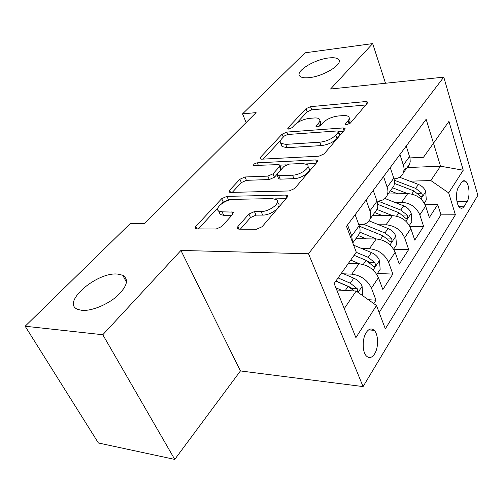 <?xml version="1.0" encoding="UTF-8"?>
<svg xmlns="http://www.w3.org/2000/svg" width="503" height="503" viewBox="0 0 503 503"><rect width="100%" height="100%" fill="white"/><g stroke="black" fill="none" stroke-linecap="round" stroke-linejoin="round"><path stroke-width="0.75" d="M346.85 124.687L350.302 123.147L367.372 103.096L367.624 101.996L365.719 101.568L310.546 106.667L305.975 108.692L287.955 127.925L287.735 128.843L288.816 129.076L292.124 127.611L294.507 125.046C298.398 121.424 303.416 119.198 309.552 118.368L314.092 117.991C316.752 117.796 318.531 118.186 319.443 119.173C320.254 120.192 319.946 121.519 318.512 123.16L316.173 125.763L315.972 126.668L317.16 126.932L320.537 125.429L322.869 122.82C326.711 119.123 331.835 116.847 338.236 115.992L342.983 115.596C345.938 115.376 347.894 115.828 348.856 116.948C349.604 117.972 349.321 119.268 348.007 120.839L345.731 123.499L345.548 124.379L346.85 124.687M117.425 274.06C96.381 271.878 60.278 303.447 78.135 309.515L81.976 310.345C91.395 311.238 107.233 304.824 117.124 296.097C127.246 286.295 129.12 279.341 122.732 275.242L117.425 274.06M328.522 57.983C314.306 59.524 295.142 71.363 299.713 75.991C301.146 77.613 304.353 78.16 309.326 77.632C323.511 76.324 343.077 64.283 338.752 59.712C337.287 57.914 333.879 57.336 328.522 57.983M374.634 353.835C378.746 347.472 378.489 334.237 374.163 330.339C371.497 328.006 368.856 328.729 366.241 332.502C362.072 338.657 362.198 352.062 366.467 356.074C369.259 358.582 371.981 357.834 374.634 353.835M237.85 226.608L237.605 228.815L238.994 229.167L256.417 229.28L262.132 226.715L287.094 197.39L287.332 195.504L285.685 195.082L226.916 196.352L221.704 198.679L195.724 226.419L195.403 228.607L196.585 228.884L216.171 229.016L221.71 226.532L232.902 214.14L233.191 212.09L222.112 211.845L218.635 211.021C213.982 208.198 225.627 199.207 233.606 199.345L272.349 198.61L276.6 199.697C281.07 202.778 269.451 211.738 261.132 211.518L254.449 211.574L248.935 214.039L237.85 226.608L238.994 229.167M180.935 250.444L102.807 334.734L25.15 326.233L98.406 442.992L174.755 459.409L240.428 370.944L363.084 386.587L308.528 253.77L180.935 250.444L240.428 370.944M385.505 83.253L372.666 43.591L330.559 89.018L443.784 77.135L308.528 253.77M372.666 43.591L305.063 52.809L242.547 113.873L246.149 122.525M25.15 326.233L130.459 223.363L144.738 223.389L256.096 112.628L242.547 113.873M318.965 156.194L324.133 153.887L344.744 129.673L345.008 128.384L343.147 127.938L286.855 132.069L282.101 134.175L260.441 157.313L260.114 158.86L261.573 159.187L318.965 156.194M317.274 161.941L294.639 188.524L289.212 190.958L230.588 192.416L229.242 192.108L229.575 190.272L239.906 179.238L244.98 176.981L267.866 176.113L273.028 173.812L279.511 166.587L279.813 164.984L278.241 164.613L253.6 165.493C253.418 164.28 254.656 163.393 257.31 162.821L315.758 159.941L317.531 160.388L317.274 161.941M373.786 303.598L375.993 300.172L368.328 299.713M343.681 273.827L351.742 274.16C360.903 275.348 367.473 280.014 371.453 288.156L378.426 277.593L382.858 289.546L392.83 274.091L377.42 273.481M361.789 248.564L369.416 248.727C378.401 249.727 384.789 254.229 388.567 262.239L395.119 252.311L399.288 264.1L408.675 249.551L393.635 249.237M378.79 224.784L386.04 224.803C394.861 225.627 401.067 229.984 404.657 237.862L410.832 228.513L414.755 240.132L423.614 226.419L419.823 214.894C416.396 207.142 410.36 202.935 401.708 202.263L394.798 202.363M409.907 226.369L423.614 226.419M378.426 277.593C374.528 269.507 368.033 264.905 358.941 263.792L348.34 263.446M395.119 252.311C391.416 244.351 385.103 239.912 376.187 238.982L355.835 238.711M410.832 228.513C407.304 220.685 401.168 216.391 392.415 215.63L372.409 215.718M461.433 182.608L458.566 187.129C455.177 191.964 456.196 205.532 460.094 207.77C461.609 208.72 462.999 208.204 464.269 206.211L467.061 201.628C470.374 196.679 469.293 183.274 465.382 181.137C463.967 180.281 462.647 180.772 461.433 182.608M363.084 386.587L477.85 195.365L443.784 77.135M344.253 308.641L356.149 291.042L376.502 305.528L385.336 328.843L455.385 214.787L448.689 192.913L430.832 180.552L409.895 181.181M376.502 305.528L355.904 337.658L334.143 283.491L356.294 252.21L346.492 226.325L426.142 119.28L433.479 143.229L448.946 121.38L463.244 170.209L448.689 192.913M358.796 224.621L360.513 224.621C365.461 224.514 368.724 222.515 370.315 218.629L377.269 208.978L377.816 206.375L377.244 201.76L373.232 190.386M377.011 201.074L377.659 201.062C382.525 200.86 385.763 198.823 387.385 194.944L393.924 185.871L394.497 183.287L394.157 179.307L390.234 167.537M379.155 312.526L440.955 214.856L437.717 204.57L429.348 217.529L425.645 206.073C422.287 198.371 416.314 194.221 407.726 193.605L388.052 194.013M394.044 178.867C398.703 178.527 401.84 176.459 403.444 172.667L404.066 169.542L403.852 166.719L399.948 154.49M404.066 169.555C406.738 168.486 408.581 166.675 409.599 164.123L410.203 161.551L410.039 158.2L406.229 146.046M347.548 224.898L351.716 235.926L352.528 242.264M356.809 237.366L359.544 233.562C360.355 231.204 360.236 228.569 359.186 225.677L355.131 214.718M366.134 199.93L370.56 212.568L370.849 216.013L370.315 218.629M383.563 176.509L387.719 188.939L387.976 191.8L387.385 194.944M404.657 237.862L408.675 249.551M388.567 262.239L392.83 274.091M371.453 288.156L375.993 300.172M356.149 291.042L336.759 289.998M430.832 180.552L440.527 166.21L433.485 143.217L423.501 157.269L409.983 157.911M407.122 167.556L440.527 166.21L463.244 170.209M102.807 334.734L174.755 459.409M425.129 204.727L437.717 204.57M440.955 214.856L455.385 214.787M391.164 189.7L393.924 185.871M374.515 212.794L377.269 208.978M349.554 123.769L350.031 120.299L349.264 118.123M320.449 125.524L320.656 122.436L319.889 120.374M365.775 104.976L311.722 109.83L307.163 111.848L296.512 123.298M280.485 140.532L263.207 159.099M343.272 131.409L338.638 131.736M338.28 132.182L338.462 131.264L337.186 130.956L287.685 134.49L284.333 135.98L281.743 138.765C280.045 140.639 279.712 142.142 280.737 143.273L285.685 144.38L319.776 142.217C326.453 141.418 331.791 139.035 335.797 135.081L338.28 132.182L339.512 135.584L339.695 134.659L338.576 131.56M281.73 143.915L282.045 146.549L286.999 147.681L285.685 144.38M339.512 135.584L337.041 138.488C333.049 142.456 327.717 144.833 321.052 145.619L286.999 147.681M232.254 192.379L241.358 182.589L239.906 179.238M277.134 174.214L274.437 177.232L269.287 179.533L246.426 180.332L241.358 182.589M281.29 169.423L280.039 165.55M279.945 165.147L286.232 164.858M306.296 163.921L315.972 163.475M292.564 175.182C300.31 175.126 310.892 167.499 307.352 164.6L302.762 163.456L289.124 164.097L284 166.386L277.537 173.629L277.247 175.314L278.825 175.698L292.564 175.182L293.966 178.672C301.699 178.64 312.25 171.007 308.704 168.084L307.955 166.16M278.404 178.131L278.662 178.76L280.24 179.15L278.825 175.698M293.966 178.672L280.24 179.15M277.467 201.785L278.084 203.262C282.56 206.375 270.985 215.347 262.673 215.095L255.989 215.133L250.494 217.598L240.346 229.173M219.251 212.36L220.207 214.467L223.69 215.303L222.112 211.845M231.889 215.259L223.69 215.303M230.663 199.71L228.437 199.748L223.231 202.074L221.722 203.696M218.076 207.62L198.283 228.896M286 198.672L274.921 198.88M424.249 203.03L426.299 199.943L425.701 191.593C424.45 188.323 422.017 185.94 418.402 184.431L399.615 177.251M407.581 193.605L392.547 187.782M397.804 193.812L390.303 190.895M394.484 183.444L413.919 190.939L420.973 196.692C422.331 196.698 422.614 195.548 421.822 193.246L415.66 188.405L394.352 180.219M409.367 225.413L411.806 221.748L411.171 213.178C409.857 209.864 407.348 207.418 403.651 205.84L384.952 198.496M392.478 215.63L376.936 209.437M382.531 215.674L374.704 212.543M377.778 204.356L398.904 212.725L406.116 218.604C407.587 218.648 407.908 217.459 407.084 215.032L400.753 210.047L377.979 201.055M393.585 249.161L396.452 244.848L395.786 236.052C394.396 232.688 391.806 230.173 388.02 228.513L369.108 220.874M376.495 238.994L359.909 232.191M366.366 238.85L358.167 235.479M359.368 226.193L382.984 235.819L390.353 241.817C391.95 241.918 392.321 240.686 391.466 238.12L384.946 232.977L363.575 224.294M376.816 274.393L380.161 269.356L379.451 260.328C377.986 256.907 375.313 254.323 371.434 252.581L353.628 245.175M359.563 263.83L350.717 260.089M349.227 263.478L348.529 263.176M354.099 255.31L366.083 260.347L373.603 266.464C375.351 266.628 375.772 265.351 374.88 262.629L368.171 257.322L356.218 252.317M368.026 261.321L369.724 262.465L374.88 262.629M362.663 295.682L362.091 286.132C360.538 282.661 357.778 280.008 353.798 278.172L341.612 272.94M341.512 290.25L335.872 287.791M357.532 292.029L357.243 288.697L350.321 283.214L338.079 277.926M335.91 281.001L349.717 286.987L351.993 288.426L357.243 288.697M335.828 281.114L348.107 286.433L354.263 290.941M351.742 274.16L358.941 263.792M369.416 248.727L376.187 238.982M386.04 224.803L392.415 215.63M401.708 202.263L407.726 193.605M403.4 164.984L409.599 156.477M351.716 235.926L359.186 225.677M370.038 210.782L377.043 201.162M387.235 187.179L393.818 178.144M419.823 214.894L425.645 206.073M457.013 201.772L467.061 201.628M458.723 206.274L464.269 206.211M349.132 124.008L348.007 120.839M316.613 126.926L316.173 125.763M319.619 126.134L318.512 123.16M288.408 129.082L287.955 127.925M307.163 111.848L305.975 108.692M311.722 109.83L310.546 106.667M366.561 104.052L365.719 101.568M346.146 124.662L345.731 123.499M261.22 159.193L260.441 157.313M283.271 137.118L282.101 134.175M287.804 134.483L286.855 132.069M344.058 130.478L343.147 127.938M321.052 145.619L319.776 142.217M337.041 138.488L335.797 135.081M230.531 192.423L229.575 190.272M246.426 180.332L244.98 176.981M269.287 179.533L267.866 176.113M274.437 177.232L273.028 173.812M280.863 169.907L279.511 166.587M258.448 165.544L257.31 162.821M316.758 162.551L315.758 159.941M250.494 217.598L248.935 214.039M255.989 215.133L254.449 211.574M262.673 215.095L261.132 211.518M232.895 214.146L231.826 211.763M196.899 228.89L195.724 226.419M223.231 202.074L221.704 198.679M228.437 199.748L226.916 196.352M286.779 197.754L285.685 195.082M420.91 198.949L425.714 191.8M415.66 188.405L418.402 184.431M411.775 194.045L413.919 190.939M417.892 193.328L421.822 193.246M405.915 221.238L411.19 213.398M400.753 210.047L403.651 205.84M396.546 216.139L398.904 212.725M402.802 215.051L407.084 215.032M390.007 244.886L395.804 236.272M384.946 232.977L388.02 228.513M380.4 239.579L382.984 235.819M386.776 238.057L391.466 238.12M373.107 270.017L379.469 260.554M368.171 257.322L371.434 252.581M363.235 264.477L366.083 260.347M358.048 292.4L362.11 286.364M350.321 283.214L353.798 278.172M345.328 290.457L348.107 286.433M368.611 329.874L374.163 330.339M403.444 172.667L409.599 164.123M352.785 242.943L359.544 233.562M462.672 181.212L465.382 181.137M339.204 61.02L338.752 59.712M126.511 282.227L122.732 275.242M345.152 128.793L345.008 128.384M282.045 146.549L280.737 143.273M278.662 178.76L277.247 175.314M317.745 160.947L317.531 160.388M220.207 214.467L218.635 211.021M233.555 212.907L233.191 212.09M287.647 196.264L287.332 195.504"/></g></svg>
